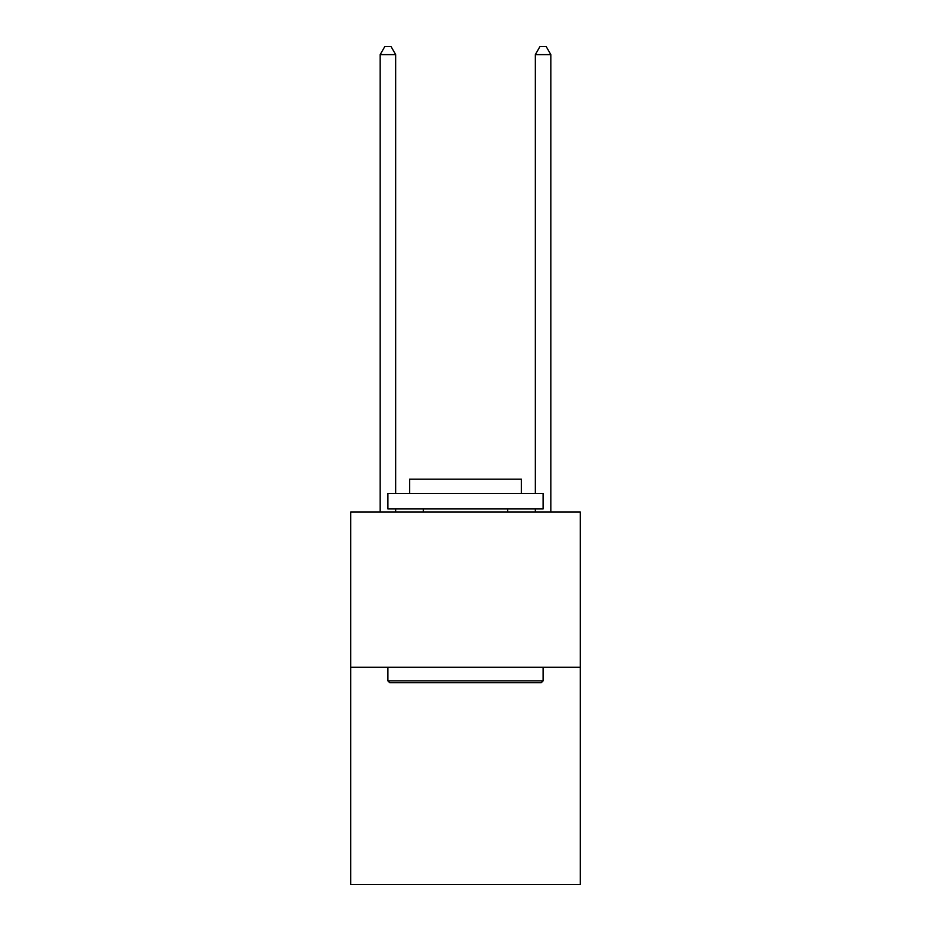 <?xml version="1.0" encoding="UTF-8"?>
<svg xmlns="http://www.w3.org/2000/svg" width="931" height="931" viewBox="0 0 931 931"><rect width="100%" height="100%" fill="white"/><g stroke="black" fill="none" stroke-linecap="round" stroke-linejoin="round"><path stroke-width="1.4" d="M580.327 667.213L580.327 884.45L350.673 884.45L350.673 512.05L580.327 512.05L580.327 667.213L350.673 667.213M389.775 682.737L387.913 680.875L543.087 680.875L541.225 682.737L389.775 682.737M543.087 493.43L543.087 508.943L387.913 508.943L387.913 493.43L543.087 493.43M409.64 493.43L409.64 479.151L521.36 479.151L521.36 493.43M543.087 667.213L543.087 680.875M387.913 667.213L387.913 680.875M507.709 508.943L507.709 512.05M423.291 508.943L423.291 512.05M395.675 493.43L395.675 54.615L380.162 54.615L380.162 512.05M395.675 508.943L395.675 512.05M380.162 54.615L384.817 46.55L391.02 46.55L395.675 54.615M550.838 512.05L550.838 54.615L535.325 54.615L535.325 493.43M535.325 512.05L535.325 508.943M535.325 54.615L539.98 46.55L546.183 46.55L550.838 54.615"/></g></svg>
